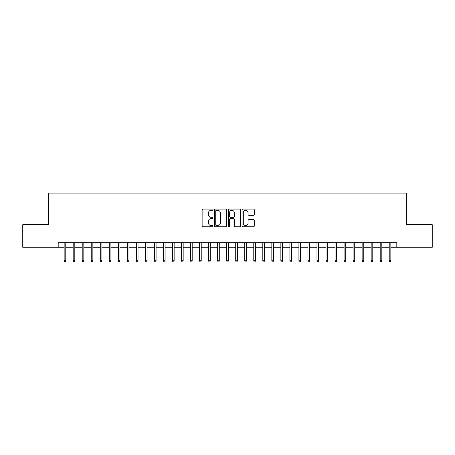 <?xml version="1.0" encoding="UTF-8"?>
<svg xmlns="http://www.w3.org/2000/svg" width="455" height="455" viewBox="0 0 455 455"><rect width="100%" height="100%" fill="white"/><g stroke="black" fill="none" stroke-linecap="round" stroke-linejoin="round"><path stroke-width="0.68" d="M213.054 209.687A0.62 0.62 0 0 0 212.434 209.067L203.015 209.067A0.887 0.887 0 0 0 202.128 209.954L202.128 225.907A0.887 0.887 0 0 0 203.015 226.789L212.434 226.789A0.62 0.62 0 0 0 213.054 226.169A0.62 0.62 0 0 0 212.434 225.549L211.211 225.549A2.838 2.838 0 0 1 208.379 222.717L208.379 221.386A2.838 2.838 0 0 1 211.211 218.548L212.434 218.548A0.62 0.62 0 0 0 213.054 217.928A0.62 0.62 0 0 0 212.434 217.308L211.211 217.308A2.838 2.838 0 0 1 208.379 214.47L208.379 213.145A2.838 2.838 0 0 1 211.211 210.307L212.434 210.307A0.62 0.62 0 0 0 213.054 209.687M253.401 215.312A0.887 0.887 0 0 0 254.288 214.43L254.288 209.954A0.887 0.887 0 0 0 253.401 209.067L242.942 209.067A0.887 0.887 0 0 0 242.06 209.954L242.06 225.907A0.887 0.887 0 0 0 242.942 226.789L253.401 226.789A0.887 0.887 0 0 0 254.288 225.907L254.288 220.499A0.887 0.887 0 0 0 253.401 219.611L248.925 219.611A0.887 0.887 0 0 0 248.043 220.499L248.043 223.177A2.372 2.372 0 0 1 245.672 225.549A2.372 2.372 0 0 1 243.3 223.177L243.3 212.678A2.372 2.372 0 0 1 245.672 210.307A2.372 2.372 0 0 1 248.043 212.678L248.043 214.43A0.887 0.887 0 0 0 248.925 215.312L253.401 215.312M58.194 247.275L22.75 247.275L22.75 224.702L48.708 224.702L48.708 193.096L406.292 193.096L406.292 224.702L432.25 224.702L432.25 247.275L396.805 247.275L396.805 242.76L58.194 242.76L58.194 247.275L64.149 247.275M226.726 209.954A0.887 0.887 0 0 0 225.839 209.067L215.38 209.067A0.887 0.887 0 0 0 214.493 209.954L214.493 225.907A0.887 0.887 0 0 0 215.38 226.789L225.839 226.789A0.887 0.887 0 0 0 226.726 225.907L226.726 209.954M229.161 209.067L239.62 209.067A0.887 0.887 0 0 1 240.507 209.954L240.507 225.907A0.887 0.887 0 0 1 239.62 226.789L235.144 226.789A0.887 0.887 0 0 1 234.257 225.907L234.257 219.435A0.887 0.887 0 0 0 233.369 218.548L230.401 218.548A0.887 0.887 0 0 0 229.519 219.435L229.519 226.169A0.62 0.62 0 0 1 228.893 226.789A0.62 0.62 0 0 1 228.274 226.169L228.274 209.954A0.887 0.887 0 0 1 229.161 209.067M65.776 247.275L73.181 247.275M74.808 247.275L82.213 247.275M83.834 247.275L91.239 247.275M92.865 247.275L100.271 247.275M101.897 247.275L109.302 247.275M110.923 247.275L118.328 247.275M119.955 247.275L127.36 247.275M128.987 247.275L136.392 247.275M138.013 247.275L145.418 247.275M147.045 247.275L154.45 247.275M156.076 247.275L163.481 247.275M165.102 247.275L172.508 247.275M174.134 247.275L181.539 247.275M183.166 247.275L190.571 247.275M192.192 247.275L199.597 247.275M201.224 247.275L208.629 247.275M210.255 247.275L217.655 247.275M219.282 247.275L226.687 247.275M228.313 247.275L235.718 247.275M237.345 247.275L244.744 247.275M246.371 247.275L253.776 247.275M255.403 247.275L262.808 247.275M264.429 247.275L271.834 247.275M273.461 247.275L280.866 247.275M282.492 247.275L289.898 247.275M291.518 247.275L298.924 247.275M300.55 247.275L307.955 247.275M309.582 247.275L316.987 247.275M318.608 247.275L326.013 247.275M327.64 247.275L335.045 247.275M336.672 247.275L344.077 247.275M345.698 247.275L353.103 247.275M354.729 247.275L362.135 247.275M363.761 247.275L371.166 247.275M372.787 247.275L380.192 247.275M381.819 247.275L389.224 247.275M390.851 247.275L396.805 247.275M216.352 210.307A0.62 0.62 0 0 0 215.733 210.927L215.733 224.929A0.62 0.62 0 0 0 216.352 225.549L217.638 225.549A2.838 2.838 0 0 0 220.476 222.717L220.476 213.145A2.838 2.838 0 0 0 217.638 210.307L216.352 210.307M234.257 212.724A2.372 2.372 0 0 0 231.885 210.352A2.372 2.372 0 0 0 229.519 212.724L229.519 216.421A0.887 0.887 0 0 0 230.401 217.308L233.369 217.308A0.887 0.887 0 0 0 234.257 216.421L234.257 212.724M64.149 260.732L64.513 261.904L65.418 261.904L65.776 260.732L64.149 260.732L64.149 242.76M65.776 260.732L65.776 242.76M73.181 260.732L73.545 261.904L74.444 261.904L74.808 260.732L73.181 260.732L73.181 242.76M74.808 260.732L74.808 242.76M82.213 260.732L82.571 261.904L83.475 261.904L83.834 260.732L82.213 260.732L82.213 242.76M83.834 260.732L83.834 242.76M91.239 260.732L91.603 261.904L92.507 261.904L92.865 260.732L91.239 260.732L91.239 242.76M92.865 260.732L92.865 242.76M100.271 260.732L100.629 261.904L101.533 261.904L101.897 260.732L100.271 260.732L100.271 242.76M101.897 260.732L101.897 242.76M109.302 260.732L109.661 261.904L110.565 261.904L110.923 260.732L109.302 260.732L109.302 242.76M110.923 260.732L110.923 242.76M118.328 260.732L118.692 261.904L119.597 261.904L119.955 260.732L118.328 260.732L118.328 242.76M119.955 260.732L119.955 242.76M127.36 260.732L127.718 261.904L128.623 261.904L128.987 260.732L127.36 260.732L127.36 242.76M128.987 260.732L128.987 242.76M136.392 260.732L136.75 261.904L137.655 261.904L138.013 260.732L136.392 260.732L136.392 242.76M138.013 260.732L138.013 242.76M145.418 260.732L145.782 261.904L146.686 261.904L147.045 260.732L145.418 260.732L145.418 242.76M147.045 260.732L147.045 242.76M154.45 260.732L154.808 261.904L155.712 261.904L156.076 260.732L154.45 260.732L154.45 242.76M156.076 260.732L156.076 242.76M163.481 260.732L163.84 261.904L164.744 261.904L165.102 260.732L163.481 260.732L163.481 242.76M165.102 260.732L165.102 242.76M172.508 260.732L172.872 261.904L173.77 261.904L174.134 260.732L172.508 260.732L172.508 242.76M174.134 260.732L174.134 242.76M181.539 260.732L181.898 261.904L182.802 261.904L183.166 260.732L181.539 260.732L181.539 242.76M183.166 260.732L183.166 242.76M190.571 260.732L190.929 261.904L191.834 261.904L192.192 260.732L190.571 260.732L190.571 242.76M192.192 260.732L192.192 242.76M199.597 260.732L199.961 261.904L200.86 261.904L201.224 260.732L199.597 260.732L199.597 242.76M201.224 260.732L201.224 242.76M208.629 260.732L208.987 261.904L209.892 261.904L210.255 260.732L208.629 260.732L208.629 242.76M210.255 260.732L210.255 242.76M217.655 260.732L218.019 261.904L218.923 261.904L219.282 260.732L217.655 260.732L217.655 242.76M219.282 260.732L219.282 242.76M226.687 260.732L227.051 261.904L227.949 261.904L228.313 260.732L226.687 260.732L226.687 242.76M228.313 260.732L228.313 242.76M235.718 260.732L236.077 261.904L236.981 261.904L237.345 260.732L235.718 260.732L235.718 242.76M237.345 260.732L237.345 242.76M244.744 260.732L245.108 261.904L246.013 261.904L246.371 260.732L244.744 260.732L244.744 242.76M246.371 260.732L246.371 242.76M253.776 260.732L254.14 261.904L255.039 261.904L255.403 260.732L253.776 260.732L253.776 242.76M255.403 260.732L255.403 242.76M262.808 260.732L263.166 261.904L264.071 261.904L264.429 260.732L262.808 260.732L262.808 242.76M264.429 260.732L264.429 242.76M271.834 260.732L272.198 261.904L273.102 261.904L273.461 260.732L271.834 260.732L271.834 242.76M273.461 260.732L273.461 242.76M280.866 260.732L281.23 261.904L282.128 261.904L282.492 260.732L280.866 260.732L280.866 242.76M282.492 260.732L282.492 242.76M289.898 260.732L290.256 261.904L291.16 261.904L291.518 260.732L289.898 260.732L289.898 242.76M291.518 260.732L291.518 242.76M298.924 260.732L299.288 261.904L300.192 261.904L300.55 260.732L298.924 260.732L298.924 242.76M300.55 260.732L300.55 242.76M307.955 260.732L308.314 261.904L309.218 261.904L309.582 260.732L307.955 260.732L307.955 242.76M309.582 260.732L309.582 242.76M316.987 260.732L317.345 261.904L318.25 261.904L318.608 260.732L316.987 260.732L316.987 242.76M318.608 260.732L318.608 242.76M326.013 260.732L326.377 261.904L327.281 261.904L327.64 260.732L326.013 260.732L326.013 242.76M327.64 260.732L327.64 242.76M335.045 260.732L335.403 261.904L336.308 261.904L336.672 260.732L335.045 260.732L335.045 242.76M336.672 260.732L336.672 242.76M344.077 260.732L344.435 261.904L345.339 261.904L345.698 260.732L344.077 260.732L344.077 242.76M345.698 260.732L345.698 242.76M353.103 260.732L353.467 261.904L354.371 261.904L354.729 260.732L353.103 260.732L353.103 242.76M354.729 260.732L354.729 242.76M362.135 260.732L362.493 261.904L363.397 261.904L363.761 260.732L362.135 260.732L362.135 242.76M363.761 260.732L363.761 242.76M371.166 260.732L371.525 261.904L372.429 261.904L372.787 260.732L371.166 260.732L371.166 242.76M372.787 260.732L372.787 242.76M380.192 260.732L380.556 261.904L381.455 261.904L381.819 260.732L380.192 260.732L380.192 242.76M381.819 260.732L381.819 242.76M389.224 260.732L389.582 261.904L390.487 261.904L390.851 260.732L389.224 260.732L389.224 242.76M390.851 260.732L390.851 242.76"/></g></svg>
